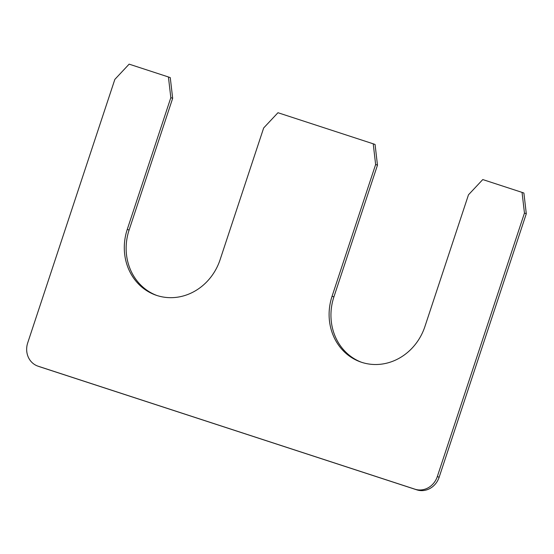 <?xml version="1.0" encoding="UTF-8"?>
<svg xmlns="http://www.w3.org/2000/svg" width="554" height="554" viewBox="0 0 554 554"><rect width="100%" height="100%" fill="white"/><g stroke="black" fill="none" stroke-linecap="round" stroke-linejoin="round"><path stroke-width="0.83" d="M375.633 164.503L373.223 143.811L375.072 144.462L377.475 165.154L375.633 164.503L332.061 296.258A53.62 48.828 109.4 0 0 360.675 361.984A53.62 48.828 109.4 0 0 424.904 326.562L468.476 194.807L482.769 179.565L522.048 192.383L523.897 193.034L526.3 213.726L524.458 213.075L522.048 192.383M361.603 362.302A53.62 48.828 109.4 0 1 333.903 296.909L377.475 165.154M526.3 213.726L439.149 477.236L437.307 476.585L524.458 213.075M437.307 476.585A18.926 17.236 109.4 0 1 414.981 489.203L38.143 366.215A18.926 17.236 109.4 0 1 37.804 366.097A18.926 17.236 109.4 0 1 27.7 342.898L114.851 79.388L129.137 64.146L168.423 76.971L170.265 77.615L172.668 98.307L170.826 97.656L168.423 76.971M439.149 477.236A18.926 17.236 109.4 0 1 416.823 489.854L414.981 489.203M37.804 366.097L39.646 366.748A18.926 17.236 109.4 0 0 39.985 366.866L416.823 489.854M172.668 98.307L129.096 230.062L127.254 229.411L170.826 97.656M129.096 230.062A53.62 48.828 -70.6 0 0 156.796 295.455M127.254 229.411A53.62 48.828 -70.6 0 0 155.875 295.144A53.62 48.828 -70.6 0 0 220.097 259.715L263.669 127.96L277.963 112.718L373.223 143.811M333.903 296.909L332.061 296.258M39.985 366.866L38.143 366.215"/></g></svg>
